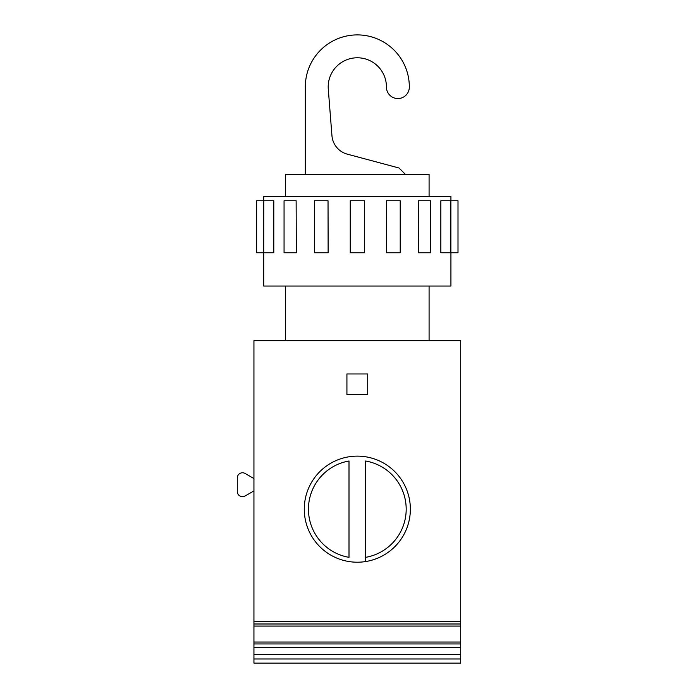 <?xml version="1.0" encoding="UTF-8"?>
<svg xmlns="http://www.w3.org/2000/svg" width="698" height="698" viewBox="0 0 698 698"><rect width="100%" height="100%" fill="white"/><g stroke="black" fill="none" stroke-linecap="round" stroke-linejoin="round"><path stroke-width="1.05" d="M405.285 174.264L399.029 168.009L347.299 154.153A20.8 20.8 0 0 1 331.951 135.691L328.287 89.187A29.124 29.124 0 0 1 356.25 57.803A29.124 29.124 0 0 1 386.439 87.049A11.438 11.438 0 0 0 397.825 98.549A11.438 11.438 0 0 0 409.325 87.171A52.001 52.001 0 0 0 357.455 34.9A52.001 52.001 0 0 0 305.314 86.901L305.314 174.264M349 557.344L349 461.003A48.886 48.886 0 0 0 349 557.344M365.639 557.344L365.639 561.558L365.639 557.344A48.886 48.886 0 0 0 365.639 461.003L365.639 557.344M450.873 252.772L440.848 252.772L440.848 200.762L458.001 200.762L458.001 252.772L450.873 252.772L450.873 200.762M263.713 252.772L263.765 200.762L256.646 200.762L256.646 252.772L263.713 252.772L263.713 286.049L450.925 286.049L450.925 252.772M263.765 200.762L273.791 200.762L273.791 252.772L263.765 252.772M440.848 252.772L440.848 200.762M418.512 252.772L430.579 252.772L430.579 200.762L418.32 200.762L418.512 252.772M386.605 252.772L400.216 252.772L400.216 200.762L386.509 200.762L386.605 252.772M364.391 252.772L364.391 200.762L350.248 200.762L350.248 252.772L364.391 252.772M328.034 200.762L328.13 252.772L314.423 252.772L314.423 200.762L328.034 200.762M296.135 200.762L296.318 252.772L284.06 252.772L284.06 200.762L296.135 200.762M263.713 200.762L263.713 196.609L450.925 196.609L450.925 200.762M346.923 394.763L367.724 394.763L367.724 373.962L346.923 373.962L346.923 394.763M460.706 621.299L253.941 621.299L253.941 340.676L460.706 340.676L460.706 623.986L253.941 623.986L253.941 663.1L460.706 663.1L460.706 654.427L253.941 654.427M304.276 509.174A53.039 53.039 0 0 1 357.324 456.126A53.039 53.039 0 0 1 410.363 509.174A53.039 53.039 0 0 1 357.324 562.213A53.039 53.039 0 0 1 304.276 509.174M253.941 621.299L253.941 623.986M460.706 623.986L460.706 626.071L253.941 626.071M253.941 643.94L460.706 643.94L460.706 626.071M460.706 643.94L460.706 654.427M460.706 647.395L253.941 647.395M253.941 658.982L460.706 658.982M253.941 490.886L245.094 495.99A5.2 5.2 0 0 1 237.294 491.488L237.294 477.964A5.2 5.2 0 0 1 245.094 473.462L253.941 478.566M429.087 340.676L429.087 286.049M429.087 196.609L429.087 174.264L285.552 174.264L285.552 196.609M285.552 340.676L285.552 286.049M460.706 642.038L253.941 642.038"/></g></svg>
